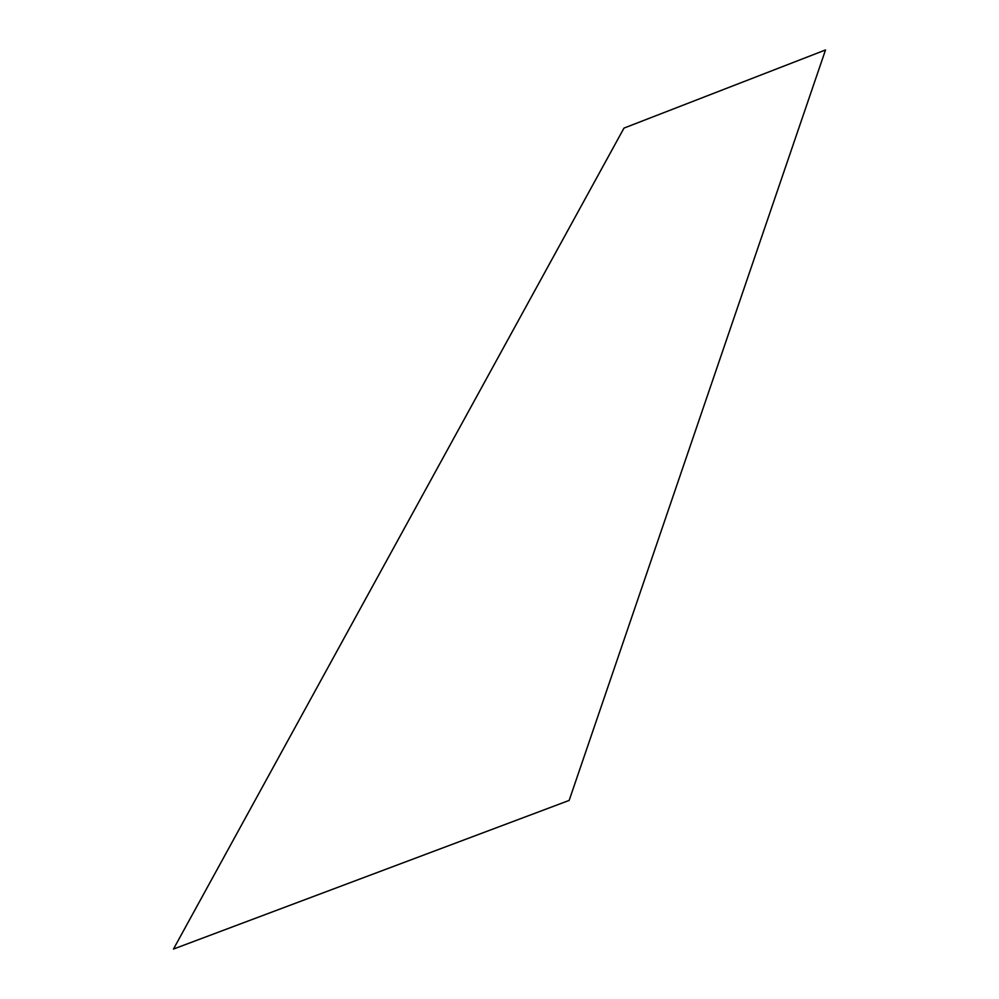 <?xml version="1.0" encoding="UTF-8"?>
<svg xmlns="http://www.w3.org/2000/svg" width="999" height="999" viewBox="0 0 999 999"><rect width="100%" height="100%" fill="white"/><g stroke="black" fill="none" stroke-linecap="round" stroke-linejoin="round"><path stroke-width="1.5" d="M173.476 949.05L623.988 128.097L825.524 49.95L569.155 800.424L173.476 949.05"/></g></svg>
